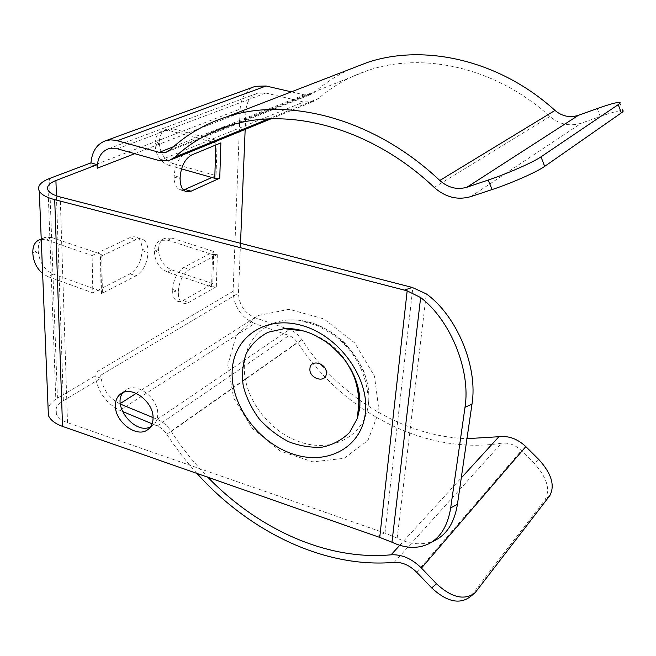 <?xml version="1.0" encoding="UTF-8"?>
<svg xmlns="http://www.w3.org/2000/svg" width="656" height="656" viewBox="0 0 656 656"><rect width="100%" height="100%" fill="white"/><g stroke="black" fill="none" stroke-linecap="round" stroke-linejoin="round"><path stroke-width="0.49" stroke-dasharray="3.28 2.46" d="M41.246 239.333L46.453 239.907L51.857 237.546L97.391 252.995L130.446 237.39L134.07 236.701L136.874 237.456C140.236 239.424 141.975 243.36 142.073 249.247L142.073 250.625C141.376 261.359 137.375 269.099 130.068 273.847L92.84 292.838L92.094 255.504L97.391 252.995L100.434 254.036L101.049 291.256L102.369 292.24L101.475 293.667L135.989 275.881C143.27 271.108 147.272 263.343 147.994 252.585L147.994 251.199C147.912 245.295 146.198 241.367 142.852 239.391L139.564 238.645L136.448 239.35L100.86 256.324L101.778 254.971L100.434 254.036M211.896 177.497L216.045 175.636L217.103 140.491L185.779 153.307L191.741 154.947M169.043 130.552L173.364 128.92L167.255 129.002C162.27 130.938 159.646 135.234 159.375 141.901L159.367 143.221C160.105 153.422 164.615 160.171 172.913 163.492L168.658 165.255C160.335 161.917 155.8 155.136 155.046 144.894L155.054 143.566C155.308 136.874 157.932 132.561 162.926 130.626L169.043 130.552L215.832 142.983L220.867 142.893M167.469 272.002C159.498 268.419 155.152 261.908 154.431 252.462L154.439 251.248C154.603 245.844 156.653 242.212 160.581 240.334L167.821 240.194L171.962 238.144L164.73 238.3C160.81 240.17 158.76 243.794 158.58 249.182L158.572 250.387C159.277 259.801 163.606 266.279 171.552 269.837L167.469 272.002L208.813 285.934L182.655 300.792L179.769 301.645L176.743 300.989C174.037 299.325 172.667 295.905 172.643 290.715L172.659 289.435C173.471 279.292 177.169 271.986 183.737 267.5L213.766 251.494L212.798 283.663L208.813 285.934L211.568 286.861L212.528 254.544L217.349 254.356L189.428 269.395C182.876 273.896 179.178 281.235 178.342 291.395L178.325 292.683C178.334 297.873 179.687 301.301 182.384 302.965L185.386 303.605L188.756 302.49L216.324 286.647L211.568 286.861M597.247 108.576L600.232 116.497L581.47 123.115C569.892 126.682 559.371 124.476 549.908 116.489C495.911 67.314 422.726 51.512 367.852 70.487C349.14 76.801 332.674 86.125 318.463 98.466L313.101 101.573L303.794 101.983L265.762 93.029L257.455 93.267C250.444 95.932 246.607 101.696 245.943 110.544L245.172 129.396M240.514 243.302L238.472 293.093C239.022 304.778 244.508 312.978 254.913 317.684L289.411 329.583C294.396 331.387 298.554 334.757 301.875 339.685C338.66 396.24 401.997 436.371 466.974 438.659M435.346 540.224C423.858 545.628 411.132 544.931 397.159 538.125L384.99 533.098L67.502 422.661C61.639 420.553 57.933 417.675 56.383 414.034C54.71 409.114 57.039 404.678 63.353 400.726L100.827 378.25L100.778 375.257C102.09 388.401 108.42 397.93 119.769 403.842L120.368 404.088M183.541 190.043L179.547 189.666C176.029 187.796 174.234 183.598 174.16 177.079L174.184 175.669C175.045 164.648 178.908 157.194 185.779 153.307M538.863 459.569L534.361 463.521L521.381 450.582C515.255 444.834 508.605 442.382 501.446 443.226C424.006 455.469 341.645 410.705 297.545 342.391L293.724 338.135L289.739 335.741L254.635 323.523C241.014 317.332 233.831 306.59 233.093 291.289L240.129 109.117C240.85 98.293 245.352 90.897 253.634 86.936M100.827 378.25L95.005 375.896L94.948 372.911L233.093 291.289M95.005 375.896L57.433 398.217C52.488 401.177 49.38 404.58 48.109 408.409M90.963 162.86L90.872 166.37L90.807 162.819M153.061 417.593L157.292 419.34C162.737 421.685 167.387 425.728 171.241 431.476C181.991 447.925 194.201 463.185 207.862 477.265M122.442 411.443L119.827 410.353C106.198 403.465 97.974 391.993 95.153 375.954L94.948 372.911M196.98 473.46C185.886 461.168 175.808 448.089 166.755 434.231C164.123 430.311 160.958 427.548 157.243 425.933L152.126 423.801M291.346 91.856L304.245 94.849L310.493 94.587L314.29 92.398C325.114 82.918 337.291 75.079 350.804 68.872M600.232 116.497C612.565 112.192 620.084 110.216 622.782 110.569L619.731 102.41M476.559 591.154L471.607 595.148L545.177 499.495C550.499 489.384 546.899 477.396 534.361 463.521M471.607 595.148L469.999 596.927M123.049 392.583L126.239 389.705C137.227 381.931 158.613 398.536 157.76 414.354C157.629 419.586 155.751 423.456 152.126 425.974L150.56 426.843M51.857 237.546L44.838 237.431C40.319 239.391 38.114 243.671 38.212 250.272L38.269 251.666C39.549 262.498 44.518 269.969 53.177 274.085L101.049 291.256M167.821 240.194L212.528 254.544M171.552 269.837L212.798 283.663M171.962 238.144L213.766 251.494M168.658 165.255L181.491 168.887M173.364 128.92L217.103 140.491M172.913 163.492L216.045 175.636M46.453 239.907L92.094 255.504M53.177 274.085L47.863 276.602L92.84 292.838M47.863 276.602L42.632 273.552M129.913 237.628L135.915 239.588M183.147 300.53L188.756 302.49M100.86 256.324L101.475 293.667M216.324 286.647L217.349 254.356M134.734 153.684L245.943 110.544M63.353 400.726L56.432 195.824M100.778 375.257L238.472 293.093M57.433 398.217L49.454 178.53M90.872 166.37L240.129 109.117M170.06 149.88L314.29 92.398M470.705 196.644L581.47 123.115M434.256 187.444L549.908 116.489M268.312 118.949L318.463 98.466M159.203 160.589L303.794 101.983M117.449 148.805L265.762 93.029M119.769 403.842L120.31 403.497M136.177 393.379L254.913 317.684M157.292 419.34L289.411 329.583M171.241 431.476L301.875 339.685M399.783 545.275L461.266 477.937M549.835 495.592L545.177 499.495M416.675 572.237L521.381 450.582M394.199 562.356L501.446 443.226M166.755 434.231L297.545 342.391M157.243 425.933L289.042 335.478M119.827 410.353L254.635 323.523M173.586 146.665L304.245 94.849M397.159 538.125L426.334 293.896M379.053 411.14L367.942 440.455L344.121 458.314L312.863 461.857L280.292 451.082L252.273 428.401L233.643 397.954L227.796 365.064L236.176 335.667L257.857 315.552L289.157 309.296L323.933 318.923L354.666 342.899L374.461 376.109L379.053 411.14M384.99 533.098L412.862 287.599M67.502 422.661L60.221 196.98M377.29 536.575L384.416 532.902M244.335 365.482C242.859 396.716 268.32 431.484 300.259 442.054C332.125 453.05 364.572 436.478 368.393 404.244L368.516 403.096C373.354 367.434 337.397 324.089 299.997 320.423C269.362 316.028 245.049 337.053 244.335 365.482M284.155 328.672C307.68 327.082 335.618 343.203 349.574 367.048M174.16 177.079L180.121 178.793M174.184 175.669L180.146 177.382M142.073 249.247L147.994 251.199M142.073 250.625L147.994 252.585M130.068 273.847L135.989 275.881M172.643 290.715L178.325 292.683M183.737 267.5L189.428 269.395M172.659 289.435L178.342 291.395M154.439 251.248L158.58 249.182M158.572 250.387L154.431 252.462M159.367 143.221L155.046 144.894M155.054 143.566L159.375 141.901M215.767 145.001L215.832 142.983M38.269 251.666L32.882 254.069M32.816 252.658L38.212 250.272M227.55 126.296L367.852 70.487M169.305 160.474L171.077 159.744M270.953 118.834L313.101 101.573M108.511 148.781L257.455 93.267M167.247 151.798L310.493 94.587M56.383 414.034L48.101 190.289M368.393 404.244C368.27 387.934 364.228 373.067 356.265 359.644C351.706 352.19 346.196 345.556 339.726 339.742L333.961 335.093L317.939 325.876L299.997 320.423L311.379 322.826C315.028 323.777 325.294 327.811 335.757 335.429C345.097 341.628 354.125 352.879 362.866 369.18C367.795 381.333 369.689 392.673 368.541 403.194L368.393 404.244M303.343 330.911C324.236 336.872 339.726 349.058 349.828 367.467M149.42 428.237L152.126 425.974M121.393 393.42L126.239 389.705M179.547 189.666L185.451 191.396M136.874 237.456L142.852 239.391M176.743 300.989L182.384 302.965M44.838 237.431L41.23 238.997M167.255 129.002L162.926 130.626M164.73 238.3L160.581 240.334M473.107 594.426L474.96 592.934M430.328 542.93L428.712 543.808M102.369 292.24L101.778 254.971"/><path stroke-width="0.98" d="M191.741 154.947L220.867 142.893L219.752 178.194L191.003 191.224L185.451 191.396C181.95 189.535 180.179 185.328 180.121 178.793L180.146 177.382C181.031 166.337 184.894 158.859 191.741 154.947M245.172 129.396L240.514 243.302M540.995 156.841L544.677 166.378C536.993 171.938 511.172 183.327 492.041 189.584L470.705 196.644C457.552 200.367 445.408 197.3 434.256 187.444C370.337 126.87 286.943 105.969 227.55 126.296C207.263 133.037 189.74 143.295 174.972 157.071L169.305 160.474L159.203 160.589L117.449 148.805L108.511 148.781C101.122 151.593 97.359 158.08 97.211 168.239L97.154 164.681L90.963 162.86C92.061 151.224 97.022 143.828 105.846 140.655L110.61 139.867L115.661 140.286L159.269 152.348L166.058 152.282L170.06 149.88C185.828 134.972 204.688 123.976 226.623 116.875C287.992 96.465 373.805 118.113 439.807 180.474C448.146 187.805 457.199 190.06 466.957 187.222L488.277 180.023C507.375 173.643 533.238 162.262 540.995 156.841L618.239 104.624C620.084 103.361 620.584 102.623 619.731 102.41C617.058 102.156 609.563 104.206 597.247 108.576L578.494 115.292C569.9 117.982 562.061 116.366 554.992 110.421C499.298 59.844 424.079 43.419 367.426 62.451L350.804 68.872M48.109 408.409L48.388 415.412C50.381 420.037 55.096 423.694 62.541 426.392L379.726 537.403L407.163 290.854L404.432 290.116L412.222 287.426L60.221 196.98C53.792 195.267 49.758 193.044 48.101 190.289C46.33 186.583 48.938 183.327 55.916 180.523L97.154 164.681M181.491 168.887L211.896 177.497L183.541 190.043M90.963 162.86L49.454 178.53C40.377 182.13 36.99 186.337 39.286 191.15C41.41 194.643 46.551 197.481 54.719 199.662L404.432 290.116M473.107 594.426L469.999 596.927C459.339 604.676 446.572 601.667 431.681 587.907L416.675 572.237C409.59 565.259 402.103 561.962 394.199 562.356C324.031 568.572 249.108 531.458 196.98 473.46M207.862 477.265C257.775 528.859 326.795 560.855 391.083 554.812C401.726 554.222 411.845 558.641 421.447 568.08L436.543 583.815C451.508 597.624 464.309 600.666 474.96 592.934L549.835 495.592C555.124 485.489 551.466 473.484 538.863 459.569L525.825 446.588C517.518 438.831 508.539 435.543 498.896 436.724L466.974 438.659M120.368 404.088L153.061 417.593M152.126 423.801L122.442 411.443M544.677 166.378L621.339 112.889C623.167 111.602 623.651 110.823 622.782 110.569M253.634 86.936L255.397 86.297L266.098 86.002L291.346 91.856M115.39 405.638C114.866 421.636 136.456 438.11 147.436 429.893C151.069 427.376 152.946 423.497 153.069 418.241C153.898 402.358 132.397 385.63 121.393 393.42C117.424 395.994 115.423 400.07 115.39 405.638M379.726 537.403L391.96 542.225C405.424 548.498 417.675 549.023 428.712 543.808C440.504 537.666 447.827 525.686 450.688 507.875L465.006 407.278C470.967 370.435 450.401 320.021 420.644 297.553L407.163 290.854M450.688 507.875L457.429 504.349L471.984 404.129C478.167 366.786 456.781 315.675 426.334 293.896L412.222 287.426M457.429 504.349C454.534 522.102 447.171 534.058 435.346 540.224L430.328 542.93M150.56 426.843C135.193 435.117 111.635 405.777 123.049 392.583M326.335 373.518C325.876 383.801 308.787 378.651 309.935 368.656C310.247 358.356 327.533 363.399 326.335 373.518M211.896 177.497L214.783 178.317L219.752 178.194M42.632 273.552C36.777 268.37 33.53 261.875 32.882 254.069L32.816 252.658C32.702 246.033 34.907 241.744 39.426 239.784L41.246 239.333M97.211 168.239L134.734 153.684M56.432 195.824L55.916 180.523M488.277 180.023L492.041 189.584M436.543 583.815L431.681 587.907M439.807 180.474L554.992 110.421M466.957 187.222L578.494 115.292M618.239 104.624L621.339 112.889M174.972 157.071L268.312 118.949M120.31 403.497L136.177 393.379M391.083 554.812L399.783 545.275M461.266 477.937L498.896 436.724M421.447 568.08L525.825 446.588M117.375 140.696L266.098 86.002M159.269 152.348L173.586 146.665M62.541 426.392L54.719 199.662M232.15 371.591C230.732 405.269 258.423 442.743 292.871 454.026C327.254 465.776 362.022 447.564 365.417 412.452C369.369 377.512 338.594 335.364 301.645 325.409C264.753 314.929 233.052 337.799 232.15 371.591M391.96 542.225L420.644 297.553M465.006 407.278L471.984 404.129M349.574 367.048C357.446 380.521 360.808 394.002 359.66 407.474L357.372 418.405L349.714 432.288C342.325 439.725 333.322 444.653 322.695 447.064C311.543 447.892 300.235 446.129 288.779 441.767C277.668 436.035 267.804 428.409 259.186 418.889C251.633 408.581 246.32 397.602 243.253 385.958C241.662 374.322 242.679 363.481 246.303 353.436C251.412 344.252 258.677 337.2 268.099 332.256L284.155 328.672L303.343 330.911M185.131 189.502L191.003 191.224M214.783 178.317L215.767 145.001M226.623 116.875L367.426 62.451M171.077 159.744L270.953 118.834M105.846 140.655L255.397 86.297M166.058 152.282L167.247 151.798M48.388 415.412L39.286 191.15M284.155 328.672C291.797 328.189 300.013 329.525 308.812 332.69C311.994 333.724 317.66 336.733 325.811 341.694C332.658 346.786 339.103 353.043 345.146 360.472C355.97 376.593 360.841 392.485 359.759 408.155L357.372 418.405L358.857 402.103C358.283 388.778 355.273 377.233 349.828 367.467M147.436 429.893L149.42 428.237M41.23 238.997L39.426 239.784"/></g></svg>
